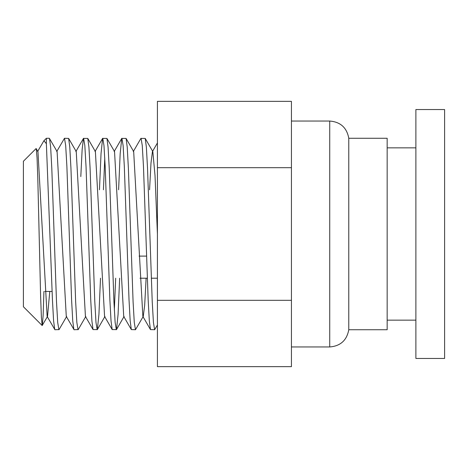 <?xml version="1.0" encoding="UTF-8"?>
<svg xmlns="http://www.w3.org/2000/svg" width="468" height="468" viewBox="0 0 468 468"><rect width="100%" height="100%" fill="white"/><g stroke="black" fill="none" stroke-linecap="round" stroke-linejoin="round"><path stroke-width="0.7" d="M118.603 189.786L120.177 153.557L121.756 138.417L126.073 138.417L127.226 147.145L128.378 168.199L133.082 301.69L134.281 322.44L135.474 329.729L143.255 316.426L144.688 305.06L146.121 278.214M133.292 151.573L140.903 138.417L145.215 138.417L146.373 147.151L147.525 168.205L152.229 301.667L153.422 322.423L154.621 329.729L157.418 325.038M121.926 138.271L123.119 145.56L124.318 166.31L129.022 299.801L130.174 320.855L131.327 329.583L135.474 329.729M141.067 138.271L142.266 145.56L143.465 166.315L148.163 299.795L149.321 320.849L150.474 329.583L154.621 329.729M36.223 148.584L37.06 157.932L37.809 178.63L40.622 296.437L41.389 317.345L42.173 325.529L23.4 306.751L23.4 161.249L36.106 148.543L37.955 151.573L47.139 316.426L54.914 329.729L59.062 329.583L66.672 316.426M42.173 325.529L47.525 316.426L49.778 291.435M46.373 138.271L46.373 143.717L43.933 140.716L46.373 138.271L49.321 138.271L57.096 151.573L66.28 316.426L74.061 329.729L78.209 329.583L85.819 316.426M56.71 151.573L64.49 138.271L68.632 138.417L76.243 151.573L85.428 316.426L93.038 329.583L97.356 329.583L98.929 314.432L100.509 278.214M80.806 176.565L82.134 149.59L83.468 138.417L87.779 138.417L95.39 151.573L104.575 316.426L112.185 329.583L116.497 329.583L118.076 314.461L119.656 278.214M99.456 189.786L101.035 153.557L102.609 138.417L106.926 138.417L114.537 151.573L123.722 316.426L124.108 316.426L116.497 329.583M126.073 138.417L133.678 151.573L142.863 316.426L143.255 316.426M149.567 189.786L151 162.94L152.439 151.573L157.418 142.962M145.215 138.417L152.825 151.573L155.025 175.599L157.418 234M43.933 140.716L37.563 151.573M46.373 143.717L52.439 299.807L53.592 320.855L54.744 329.583M64.49 138.271L65.684 145.56L66.883 166.31L71.586 299.807L72.739 320.861L73.891 329.583M83.632 138.271L84.831 145.554L86.024 166.286L90.728 299.801L91.886 320.849L93.038 329.583M102.779 138.271L103.978 145.56L105.171 166.31L109.875 299.754L111.027 320.843L112.185 329.583M114.338 310.038L115.672 278.214M106.926 138.417L108.079 147.133L109.231 168.152L113.94 301.743L115.134 322.452L116.333 329.729M87.779 138.417L88.938 147.145L90.09 168.199L94.788 301.655L95.987 322.423L97.186 329.729M103.434 189.786L104.768 157.968M68.632 138.417L69.79 147.145L70.943 168.199L75.646 301.69L76.846 322.44L78.039 329.729M49.491 138.417L50.643 147.145L51.796 168.199L56.499 301.69L57.699 322.44L58.892 329.729M42.284 325.488L43.12 315.613L43.928 291.435M157.418 167.679L157.418 101.357L291.435 101.357L291.435 366.643L157.418 366.643L157.418 167.679L291.435 167.679M157.418 300.321L291.435 300.321M348.777 234L348.777 138.271L387.165 138.271L387.165 329.729L348.777 329.729L348.777 234M139.996 278.214L147.321 278.214M151.299 278.214L157.418 278.214M139.095 256.107L146.566 256.107M444.6 234L444.6 358.447L415.882 358.447L415.882 109.553L444.6 109.553L444.6 234M291.435 121.042L329.729 121.042L329.729 346.958C340.47 346.074 346.823 340.33 348.777 329.729M75.857 151.573L83.468 138.417M94.998 151.573L102.609 138.417M114.145 151.573L121.756 138.417M123.722 316.426L131.327 329.583M142.863 316.426L150.474 329.583M104.961 316.426L97.356 329.583M44.887 291.435L52.088 291.435M291.435 346.958L329.729 346.958M329.729 121.042C340.47 121.926 346.823 127.67 348.777 138.271M387.165 320.153L415.882 320.153M387.165 147.847L415.882 147.847"/></g></svg>

